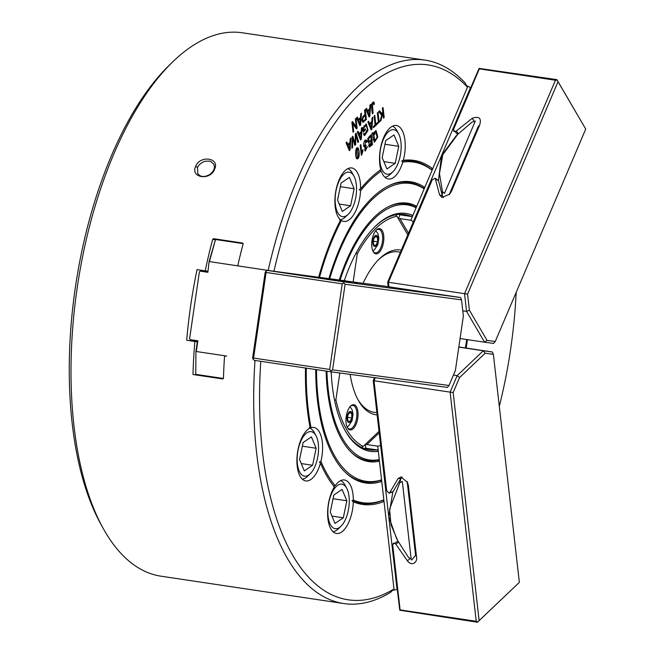 <?xml version="1.0" encoding="UTF-8"?>
<svg xmlns="http://www.w3.org/2000/svg" width="655" height="655" viewBox="0 0 655 655"><rect width="100%" height="100%" fill="white"/><g stroke="black" fill="none" stroke-linecap="round" stroke-linejoin="round"><path stroke-width="0.98" d="M360.185 122.166L360.422 118.686L358.653 120.373L360.119 124.344A14.377 6.575 -81.5 0 1 360.185 122.166M360.422 118.686L359.472 118.547L357.695 120.233L359.169 124.204L360.119 124.344M356.705 117.679L357.36 119.357L358.31 119.505L360.504 117.417L360.733 113.839L361.47 113.143L360.594 125.056L359.849 125.768L356.566 117.802L357.36 117.057L358.31 119.505M359.693 124.278L359.538 125.015M360.168 117.736L360.103 118.637M359.644 124.917L360.594 125.056M357.695 120.233L358.653 120.373M369.404 113.397L369.641 109.917L367.873 111.604L369.338 115.575A14.377 6.575 -81.5 0 1 369.404 113.397M369.641 109.917L368.691 109.778L366.915 111.465L368.388 115.436L369.338 115.575M365.924 108.91L366.579 110.589L367.529 110.736L369.723 108.648L369.952 105.07L370.689 104.374L369.813 116.287L369.068 116.999L365.785 109.033L366.579 108.288L367.529 110.736M368.912 115.509L368.757 116.246M369.387 108.967L369.322 109.868M368.863 116.148L369.813 116.287M366.915 111.465L367.873 111.604M352.169 137.026L352.439 137.91M354.723 143.764L354.568 144.632M355.378 133.849L355.665 134.84M355.116 143.822L355.378 133.833L356.083 133.153L358.613 141.832L357.9 142.512L355.902 134.881L355.649 144.649L354.813 145.451L352.677 137.951L352.578 147.58L351.874 148.243L352.177 136.87L352.84 136.24L355.116 143.822L354.281 143.699M351.899 147.473L352.578 147.58M352.153 137.869L352.677 137.951M354.699 144.509L355.649 144.649M355.346 134.791L355.902 134.881M357.687 141.693L358.613 141.832M371.475 126.325L371.712 122.837L369.936 124.532L371.41 128.503A14.377 6.575 -81.5 0 1 371.475 126.325M371.712 122.837L370.763 122.698L368.986 124.384L370.46 128.355L371.41 128.503M367.995 121.83L368.65 123.517L369.6 123.656L371.794 121.576L372.024 117.998L372.76 117.294L371.884 129.207L371.139 129.919L367.856 121.961L368.642 121.208L369.6 123.656M370.984 128.437L370.828 129.166M371.459 121.887L371.393 122.796M370.935 129.068L371.884 129.207M368.986 124.384L369.936 124.532M360.897 136.379L361.142 132.899L359.366 134.586L360.831 138.557A14.377 6.575 -81.5 0 1 360.897 136.379M361.142 132.899L360.185 132.752L358.416 134.447L359.882 138.418L360.831 138.557M357.417 131.884L358.072 133.571L359.03 133.718L361.216 131.63L361.445 128.053L362.182 127.357L361.314 139.269L360.561 139.982L357.278 132.015L358.072 131.27L359.03 133.718M360.406 138.492L360.25 139.228M360.889 131.95L360.823 132.85M360.356 139.122L361.314 139.269M358.416 134.447L359.366 134.586M379.147 111.227L381.128 113.896L382.078 114.035L382.757 111.628L382.364 108.165L383.052 107.502L384.19 117.507L383.502 118.162L382.938 113.2L380.899 120.635L379.957 121.535L381.693 115.386L378.721 111.62L379.638 110.752L382.078 114.035M381.734 113.986L381.439 115.059M382.635 112.054L382.766 113.176M380.236 120.536L380.899 120.635M382.34 113.11L382.938 113.2M383.412 117.384L384.19 117.507M376.666 123.353L373.383 126.734M375.094 124.859L374.087 116.033L374.775 115.378L375.782 124.196L377.509 122.55L377.64 123.738L373.489 127.684L373.358 126.505L375.094 124.859M376.69 123.59L377.64 123.738M375.004 124.082L375.782 124.196M363.607 133.931L364.933 134.283L367.406 129.166L366.079 125.367L363.541 128.339L363.754 130.206L365.293 128.74L365.433 129.911L363.214 132.032L362.788 128.323L366.333 124L368.036 130.288L364.639 135.618L363.533 134.062L364.123 133.137L364.933 134.283M366.079 125.359L363.91 125.801M365.858 124.032L366.964 126.309M365.85 133.882L364.205 135.413M364.45 129.543L363.107 131.082M362.821 128.233L363.541 128.339M362.993 130.091L363.754 130.206M364.475 129.772L365.433 129.911M349.655 147.072L349.893 143.592L348.116 145.279L349.59 149.25A14.377 6.575 -81.5 0 1 349.655 147.072M349.893 143.592L348.943 143.453L347.166 145.14L348.64 149.111L349.59 149.25M346.176 142.585L346.831 144.264L347.78 144.411L349.975 142.323L350.204 138.754L350.941 138.049L350.065 149.962L349.32 150.675L346.036 142.716L346.822 141.963L347.78 144.411M349.164 149.193L349.009 149.921M349.639 142.643L349.573 143.543M349.115 149.823L350.065 149.962M347.166 145.14L348.116 145.279M378.475 122.944L377.329 112.947L378.025 112.283L379.163 122.289L378.475 122.944M378.385 122.166L379.163 122.289M361.363 152.361L361.101 153.221M361.748 154.85L361.331 155.251L360.185 145.205L360.831 144.591L361.724 152.418L362.837 149.717L362.976 150.904L361.748 154.85L361.282 154.785M362.321 150.806L362.976 150.904M360.995 152.312L361.724 152.418M368.634 138.844L368.978 141.619L371.164 139.883L370.771 136.445L369.002 138.189A2.383 1.089 98.5 0 0 368.634 138.835L367.684 138.696M371.647 144.092L371.303 141.062L369.625 145.721L371.647 144.092M367.701 141.226L368.978 141.619M370.771 136.445L369.821 136.305L368.053 138.041L369.002 138.189M371.303 141.062L370.345 140.923L368.593 142.7M368.462 145.451L369.625 145.721M371.491 144.231L368.921 146.818M370.484 135.413L370.599 136.42M371.017 140.031L371.131 141.038M368.97 142.757C367.136 141.529 367.258 139.441 369.33 136.51L371.328 134.611L372.474 144.608L369.346 147.088L368.97 142.757M371.516 144.468L372.474 144.608M365.433 140.121L366.022 141.537L366.98 141.676L366.358 142.446L365.629 141.234L364.933 145.795L365.948 144.976L365.564 149.864L367.463 146.548L365.261 151.027L364.843 146.785L364.409 146.859M365.744 149.839L364.827 150.789M365.04 145.803L364.458 146.728M363.599 145.377L364.049 145.656M364.065 146.663L364.843 146.785C362.403 147.997 363.877 138.647 366.227 140.137L366.98 141.676M365.048 145.975L365.998 146.122M374.177 133.268A4.904 2.243 98.5 0 0 374.275 133.284A4.904 2.243 98.5 0 0 374.922 133.186L374.865 134.308L373.768 134.3L374.832 140.809L377.133 137.108L375.798 131.917L374.177 133.268L373.219 133.121A4.904 2.243 98.5 0 0 373.325 133.145A4.904 2.243 98.5 0 0 373.432 133.153M373.964 133.243L373.915 134.169L374.865 134.308L373.113 134.201M372.941 139.638L374.832 140.809M375.798 131.917L374.005 132.089M373.915 134.169L372.818 134.152M375.593 130.648L376.715 132.883M375.683 140.489L374.07 141.955M372.449 132.834L373.514 133.03L376.076 130.607L377.812 136.944L374.529 142.135L372.752 136.346A5.215 2.383 -81.5 0 1 373.145 134.07L372.155 133.988L372.253 132.875L373.514 133.03L372.253 132.875M373.145 134.07L372.155 133.988M358.498 156.029L357.393 149.062L356.279 150.765L357.393 157.601L358.498 156.029M357.393 149.053L356.279 148.914M356.058 157.159L357.393 157.601M357.147 147.964L357.769 149.348M357.565 157.601L356.697 158.551M357.098 158.805L357.204 158.821C354.936 159.247 355.067 145.042 358.121 148.136C359.832 150.806 359.546 159.476 357.204 158.821L357.147 158.813M357.655 147.85L357.171 147.989M373.014 102.016L373.44 103.351M373.669 103.826L374.455 103.94L373.841 104.702L373.276 103.253L372.032 103.187M372.294 113.069L373.08 113.184L372.384 113.847C370.984 106.282 371.467 102.336 373.841 102.024L374.455 103.94M371.721 103.998L372.417 104.104L373.08 113.184M373.276 103.253L372.417 104.104M352.087 122.059L355.297 126.677L356.246 126.816L355.354 118.956L356.017 118.326L357.155 128.323L356.451 129.002L352.799 123.77L353.692 131.622L353.029 132.253L351.891 122.256L352.603 121.576L356.246 126.816M356.05 126.783L356.009 128.372M352.947 131.508L353.692 131.622M352.054 123.656L352.799 123.77M356.205 128.184L357.155 128.323M365.547 119.046L365.138 115.468C362.608 117.875 362.076 119.668 363.55 120.847L365.547 119.046M362.043 120.454L363.55 120.847M365.138 115.468L364.188 115.329L362.714 116.729M365.392 119.185L362.559 122.01M364.851 114.428L364.966 115.444M362.633 121.969L363.59 122.108C361.028 121.224 361.503 118.612 364.999 114.289L364.54 110.22L365.236 109.565L366.374 119.562L362.985 122.272M365.424 119.423L366.374 119.562M207.668 271.178L205.211 270.851A274.732 125.58 -81.5 0 1 212.662 239.435L213.653 238.707L242.579 243.038L243.111 243.996A274.732 125.58 98.5 0 0 237.921 265.013L238.494 265.979L268.173 270.417A274.732 125.58 -81.5 0 1 425.021 60.121A274.732 125.58 -81.5 0 1 465.197 83.021A27149.963 20996.238 149.7 0 1 467.457 87.221A270.409 123.599 98.5 0 0 273.97 271.252A27149.963 168.581 -171.7 0 1 268.173 270.417M226.736 356.058L225.328 355.87L224.509 356.623A274.732 125.58 98.5 0 0 223.461 378.197L222.675 378.95L192.996 374.513A274.732 125.58 -81.5 0 1 194.871 341.484L186.691 340.256A274.732 125.58 -81.5 0 1 197.032 269.623L205.211 270.851M499.307 406.329A270.409 123.599 98.5 0 0 516.173 292.384M260.796 361.314A270.409 123.599 98.5 0 0 393.991 588.992A27149.963 20827.657 46.4 0 1 390.634 592.317A274.732 125.58 -81.5 0 1 343.695 603.533A274.732 125.58 -81.5 0 1 255 360.447M102.974 528.012L100.723 523.926A270.409 123.599 -81.5 0 1 72.189 423.466A270.409 123.599 -81.5 0 1 169.391 65.107L172.74 61.857A274.732 125.58 98.5 0 0 73.982 425.947A274.732 125.58 98.5 0 0 102.974 528.012A274.732 125.58 98.5 0 0 161.015 576.195L343.695 603.533M425.021 60.121L242.35 32.783A274.732 125.58 98.5 0 0 172.74 61.857M412.83 215.487L416.097 207.807A128.929 58.934 -81.5 0 0 340.076 280.119L344.284 280.684A120.274 54.979 -81.5 0 1 375.495 226.172A120.274 54.979 -81.5 0 1 412.83 215.487A2095.681 1620.683 -30.3 0 0 411.193 216.477A118.981 54.381 98.5 0 0 404.634 214.562A118.981 54.381 98.5 0 0 374.988 226.671A118.981 54.381 -81.5 0 1 395.653 214.815A1900.491 288.708 48.9 0 1 396.897 216.232A117.679 53.792 98.5 0 0 357.253 253.935A1900.491 1898.19 105.6 0 0 356.484 253.157M334.599 400.434A1900.491 1898.19 105.6 0 0 335.909 399.706A117.679 53.792 98.5 0 0 363.197 446.391A1900.491 306.409 147.7 0 1 361.609 447.39A118.981 54.381 -81.5 0 1 344.612 429.639A118.981 54.381 98.5 0 0 369.412 449.895A118.981 54.381 98.5 0 0 377.018 449.879A2095.681 1607.665 -133.6 0 0 378.303 451.295A120.274 54.979 -81.5 0 1 344.948 430.253A120.274 54.979 -81.5 0 1 331.176 371.835M195.649 166.37C200.037 154.94 220.039 157.806 214.619 169.121C210.452 180.936 190.22 178.004 195.649 166.37L197.54 167.451L197.728 173.362C200.217 177.128 204.262 177.505 209.837 174.476C214.185 170.889 215.446 167.426 213.604 164.086C211.246 161.695 209.69 160.729 208.937 161.179L205.916 161.212C204.63 160.893 198.899 163.775 197.54 167.451M333.46 486.116L335.188 485.715A27.043 12.363 -81.5 0 1 344.473 479.976A27.043 12.363 -81.5 0 1 353.332 499.986L352.005 500.707L353.307 501.812A27.043 12.363 -81.5 0 1 336.465 533.457A27.043 12.363 -81.5 0 1 331.815 491.913A27.043 12.363 -81.5 0 1 334.386 486.927A173.927 79.501 -81.5 0 1 320.459 463.101A27.043 12.363 -81.5 0 1 305.754 480.917A27.043 12.363 -81.5 0 1 301.103 439.374A27.043 12.363 -81.5 0 1 310.159 428.002A173.927 79.501 -81.5 0 1 305.5 368.004M309.283 427.617L311.051 427.658A27.043 12.363 -81.5 0 1 313.761 427.428A27.043 12.363 -81.5 0 1 320.934 461.325L319.378 462.029L320.459 463.101M273.97 271.252L318.674 277.253A173.927 79.501 -81.5 0 1 340.616 219.965A27.043 12.363 -81.5 0 1 336.179 189.262A27.043 12.363 -81.5 0 1 351.751 167.942A27.043 12.363 -81.5 0 1 360.315 182.729A27.043 12.363 -81.5 0 1 360.602 188.918L359.259 189.631L360.545 190.752A27.043 12.363 -81.5 0 1 343.744 221.431A27.043 12.363 -81.5 0 1 341.378 220.522L339.667 220.055M360.602 188.918A173.927 79.501 -81.5 0 1 380.833 169.67A27.043 12.363 -81.5 0 1 382.643 140.211A27.043 12.363 -81.5 0 1 396.365 125.506A27.043 12.363 -81.5 0 1 404.937 140.293A27.043 12.363 -81.5 0 1 403.3 160.344L401.736 161.024L402.8 162.104A27.043 12.363 -81.5 0 1 388.366 178.995A27.043 12.363 -81.5 0 1 381.259 171.053L379.72 170.169M223.355 378.582L192.996 374.513M197.327 341.812L194.871 341.484M197.343 341.689L186.691 340.256M416.097 207.807A4186.858 3237.878 -30.3 0 0 415.106 206.849A4280.106 3309.993 149.7 0 1 416.752 206.284A130.664 59.728 -81.5 0 0 389.103 206.374A130.664 59.728 -81.5 0 0 339.241 280.004L329.702 278.727A150.56 68.824 -81.5 0 1 424.153 188.894A6931.235 5360.217 -30.3 0 0 423.155 187.944A7059.852 5459.687 149.7 0 1 424.792 187.395L432.095 170.259A10624.968 8216.746 -30.3 0 0 431.088 169.317A10794.384 8347.762 149.7 0 1 432.726 168.777L467.457 87.221M424.792 187.395A152.296 69.61 -81.5 0 0 389.267 185.504A152.296 69.61 -81.5 0 0 328.884 278.621L319.493 277.36A172.191 78.706 -81.5 0 1 341.378 220.522M207.529 272.144L200.274 271.17L199.382 271.915L189.606 338.692L190.245 339.667L197.851 340.805L196.287 351.506L225.328 355.87M416.752 206.284L424.153 188.894M398.322 218.664L399.968 214.799L411.193 216.477M377.018 449.879L365.793 448.2L365.359 444.344M378.303 451.295L379.245 459.54A128.929 58.934 -81.5 0 1 326.943 371.213M393.991 588.992L384.018 501.443A10794.384 8280.739 46.4 0 1 382.61 500.445A10624.968 8150.771 -133.6 0 0 383.838 499.847L381.742 481.45A7059.852 5415.851 46.4 0 1 380.334 480.451A6931.235 5317.184 -133.6 0 0 381.562 479.845L379.433 461.177A4280.114 3283.425 46.4 0 1 378.017 460.162A4186.866 3211.891 -133.6 0 0 379.245 459.54M466.655 339.519A172.191 78.706 -81.5 0 1 465.402 347.952M467.441 339.634A173.927 79.501 -81.5 0 1 466.18 348.067M388.44 206.702A129.796 59.327 -81.5 0 1 415.106 206.849M388.595 185.832A151.428 69.217 -81.5 0 1 423.155 187.944M401.736 161.024A173.059 79.108 -81.5 0 1 431.088 169.317M402.8 162.104A172.191 78.706 -81.5 0 1 432.095 170.259M360.545 190.752A172.191 78.706 -81.5 0 1 381.259 171.053M398.92 214.357A118.981 54.381 -81.5 0 1 399.968 214.799M379.433 461.177A130.664 59.728 -81.5 0 1 352.169 453.178A130.664 59.728 -81.5 0 1 326.108 371.09M378.017 460.162A129.796 59.327 -81.5 0 1 351.629 452.671M381.742 481.45A152.296 69.61 -81.5 0 1 346.208 473.172A152.296 69.61 -81.5 0 1 315.718 369.535M380.334 480.451A151.428 69.217 -81.5 0 1 345.668 472.664M381.562 479.845A150.56 68.824 -81.5 0 1 316.545 369.657M335.188 485.715A172.191 78.706 -81.5 0 1 320.934 461.325M384.018 501.443A173.927 79.501 -81.5 0 1 353.307 501.812M382.61 500.445A173.059 79.108 -81.5 0 1 352.005 500.707M383.838 499.847A172.191 78.706 -81.5 0 1 353.332 499.986M311.051 427.658A172.191 78.706 -81.5 0 1 306.311 368.126M365.793 448.2A118.981 54.381 -81.5 0 1 363.893 448.413M403.3 160.344A173.927 79.501 -81.5 0 1 432.726 168.777M377.149 414.91A83.283 38.072 -81.5 0 1 358.236 400.156A83.283 38.072 -81.5 0 1 350.147 374.373M363.091 283.263A83.283 38.072 -81.5 0 1 379.392 258.848A83.283 38.072 -81.5 0 1 401.278 250.169M400.361 252.331A81.122 37.081 98.5 0 0 398.265 251.888A81.122 37.081 98.5 0 0 378.549 259.683M357.679 399.116A81.122 37.081 98.5 0 0 374.251 412.339A81.122 37.081 98.5 0 0 376.871 412.527M357.925 411.684A12.764 5.838 -81.5 0 1 354.715 426.896A12.764 5.838 -81.5 0 1 347.412 427.707A12.764 5.838 -81.5 0 1 350.646 406.051A12.764 5.838 -81.5 0 1 357.925 411.684M347.183 427.273A11.896 5.436 98.5 0 0 349.475 428.976A11.896 5.436 98.5 0 0 355.026 423.76A11.896 5.436 98.5 0 0 356.762 411.946A11.896 5.436 98.5 0 0 352.996 405.445A11.896 5.436 98.5 0 0 350.31 406.403M383.707 235.587A12.764 5.838 -81.5 0 1 380.498 250.799A12.764 5.838 -81.5 0 1 373.186 251.61A12.764 5.838 -81.5 0 1 376.428 229.954A12.764 5.838 -81.5 0 1 383.707 235.587M372.965 251.176A11.896 5.436 98.5 0 0 375.25 252.879A11.896 5.436 98.5 0 0 380.809 247.664A11.896 5.436 98.5 0 0 382.545 235.857A11.896 5.436 98.5 0 0 378.778 229.348A11.896 5.436 98.5 0 0 376.093 230.306M357.253 253.935L353.151 281.928M339.822 372.99L335.909 399.706M407.795 234.867L396.897 216.232M363.197 446.391L379.016 431.35M349.385 177.39L341.099 183.032L337.554 200.045L342.303 211.418L350.589 205.768L354.134 188.755L349.385 177.39M340.338 186.691L354.134 188.755M339.233 204.073L350.589 205.768M348.214 214.275A22.499 10.284 98.5 0 0 354.633 177.57A22.499 10.284 98.5 0 0 353.929 176.097A22.499 10.284 98.5 0 0 340.24 178.848A22.499 10.284 98.5 0 0 335.933 207.635A22.499 10.284 98.5 0 0 348.214 214.275L345.537 216.87A25.963 11.864 -81.5 0 1 340.273 219.654M347.903 168.622A25.963 11.864 -81.5 0 1 352.128 172.83L353.929 176.097M394.007 134.946L385.713 140.596L382.176 157.609L386.917 168.982L395.211 163.332L398.748 146.319L394.007 134.946M384.952 144.256L398.748 146.319M383.855 161.638L395.211 163.332M392.828 171.831A22.499 10.284 98.5 0 0 399.247 135.126A22.499 10.284 98.5 0 0 398.543 133.661A22.499 10.284 98.5 0 0 384.862 136.412A22.499 10.284 98.5 0 0 380.555 165.199A22.499 10.284 98.5 0 0 392.828 171.831L390.151 174.435A25.963 11.864 -81.5 0 1 384.886 177.218M392.525 126.186A25.963 11.864 -81.5 0 1 396.742 130.386L398.543 133.661M330.276 512.079L335.024 523.443L343.31 517.802L346.855 500.78L342.106 489.416L333.821 495.057L330.276 512.079M333.059 498.717L346.855 500.78M331.954 516.099L343.31 517.802M340.633 480.647A25.963 11.864 -81.5 0 1 344.849 484.856L346.651 488.122A22.499 10.284 98.5 0 0 328.884 502.18A22.499 10.284 98.5 0 0 330.226 524.246A22.499 10.284 98.5 0 0 340.936 526.301A22.499 10.284 98.5 0 0 346.651 488.122M340.936 526.301L338.258 528.896A25.963 11.864 -81.5 0 1 332.994 531.688M299.564 459.532L304.313 470.904L312.599 465.263L316.144 448.241L311.395 436.877L303.109 442.518L299.564 459.532M302.348 446.178L316.144 448.241M301.243 463.56L312.599 465.263M309.913 428.108A25.963 11.864 -81.5 0 1 314.138 432.316L315.939 435.583A22.499 10.284 98.5 0 0 298.172 449.641A22.499 10.284 98.5 0 0 299.507 471.706A22.499 10.284 98.5 0 0 310.224 473.761A22.499 10.284 98.5 0 0 315.939 435.583M310.224 473.761L307.539 476.357A25.963 11.864 -81.5 0 1 302.274 479.149M392.853 491.921L388.726 516.525L397.036 589.459L394.122 590.13L377.722 446.178L380.629 445.506L388.726 516.525L396.57 538.557M402.317 481.466L399.812 482.702L389.561 509.107L391.019 524.86L397.716 540.645L408.294 557.151L411.176 559.19L402.317 481.466M377.722 446.178L366.874 444.557A1.728 1.326 46.4 0 1 365.76 443.959M393.008 589.967L394.122 590.13M455.905 136.134L441.568 155.562L413.395 221.718L410.8 220.252L467.907 86.157L470.503 87.623L441.568 155.562L438.441 180.51M442.444 191.506L444.491 193.43L475.325 121.028L471.985 122.149L457.755 134.332L442.78 154.67L439.48 173.657L442.444 191.506A61.84 28.263 -81.5 0 0 442.338 195.927L439.57 194.895L435.182 178.242L432.243 179.765L388.423 282.289L388.939 286.8M398.518 218.999A1.728 1.335 149.7 0 1 399.951 218.623L410.8 220.252M467.907 86.157L466.794 85.985M351.407 281.961L309.864 276.353L351.407 281.961M308.587 276.214L309.864 276.353A61.84 28.263 -81.5 0 0 309.831 276.394M273.43 271.244L346.937 281.101M195.935 351.334L195.755 374.349L195.935 351.334L197.482 340.747M242.874 243.177L215.495 239.501L209.068 261.656L207.881 272.308L209.068 261.656M243.128 243.635L215.495 239.501L209.453 261.607L238.477 265.955M223.404 378.484L195.755 374.349M346.896 281.036L344.301 280.643M272.267 271.006L273.389 271.178M200.274 271.17L207.881 272.308M373.342 240A7.492 6.141 -124.3 0 0 373.686 241.236A7.492 5.314 -22.7 0 0 373.407 241.523M373.686 241.236L377.64 241.834L375.692 245.568L373.538 244.626L373.342 239.943L375.29 236.201L377.444 237.151L377.64 241.834M374.996 236.782L377.444 237.151M347.559 416.089A7.492 6.141 -124.3 0 0 347.903 417.333A7.492 5.314 -22.7 0 0 347.625 417.62M347.903 417.333L351.858 417.923L349.909 421.664L347.756 420.723L347.559 416.04L349.508 412.298L351.661 413.248L351.858 417.923M349.213 412.879L351.661 413.248M409.907 558.764L407.385 560.803L395.816 544.133C393.688 542.397 392.697 543.02 392.836 546.008L400.115 609.895L476.234 621.284L450.124 392.157L457.157 375.634L459.548 377.583L453.162 392.591L373.235 380.629L374.513 377.64M375.29 377.747L374.013 380.76L386.687 490.832L389.095 493.166L389.921 492.372L398.027 478.649L400.966 476.93L407.557 482.432L408.433 485.879L416.474 556.488C418.021 561.974 411.913 567.017 407.385 560.803M416.474 556.488L415.581 555.243L407.189 481.63M411.733 560.082L415.581 555.243M408.433 485.879L407.533 484.643M398.551 542.143L395.816 544.133M398.027 478.649L400.975 478.42L392.951 491.815L389.095 493.166M402.26 477.077L400.975 478.42A61.84 28.263 -81.5 0 0 399.812 482.702M453.162 392.591L479.141 620.612L477.454 622.25L399.779 610.231L391.944 544.764L392.836 546.008M391.944 544.764L398.011 541.186M389.921 492.372L392.943 491.815M386.401 489.531L385.508 488.286L373.235 380.629M386.696 490.832L385.508 488.286M477.79 621.914L476.234 621.284M477.454 622.25L519.358 582.361L493.379 354.33L485.15 353.233L483.3 350.769L492.355 351.989L493.379 354.33M453.432 375.078L457.157 375.634L483.3 350.769L458.811 347.109M458.836 346.97L492.355 351.989M479.141 620.612L519.358 582.361M485.15 353.233L459.548 377.583M495.262 341.476L493.608 343.408L484.553 342.197L487.033 340.379L495.262 341.476L585.726 129.068L556.897 79.632L558.035 81.703L467.572 294.12L469.414 310.224L466.565 311.412L464.542 293.686L555.448 80.237L479.329 68.849L453.981 128.364L452.769 129.264L479.108 68.398L556.897 79.632M449.15 194.756L478.412 126.096L479.624 125.195L451.606 190.965L449.707 194.126L441.978 197.442L439.57 194.895M453.981 128.364C452.99 131.221 453.759 132.114 456.298 131.041L472.165 118.358C479.231 115.886 481.712 118.17 479.624 125.195M472.165 118.358L474.007 121.044M456.298 131.041L458.369 133.743M450.403 191.866L451.606 190.965M457.706 134.39L452.769 129.264M435.182 178.242L438.506 180.633L442.338 195.927L443.263 197.687M479.329 68.849L479.108 68.398M438.506 180.633L435.763 179.265M555.448 80.237L557.118 80.082M388.169 286.685L387.654 282.158L430.368 181.869L431.579 180.968M430.368 181.869L432.259 179.773M387.654 282.158L467.572 294.12M460.072 338.529L484.553 342.197L466.565 311.412L462.79 310.847M585.726 129.068L558.035 81.703M469.414 310.224L487.033 340.379M328.859 278.67L267.387 270.433L343.507 281.822L460.514 297.517L384.403 286.12L328.171 278.645M356.672 282.739L355.297 282.575M449.002 385.476L447.349 387.408L330.341 371.721L332.56 369.862L449.002 385.476L455.389 370.476L463.372 315.972L461.538 299.859L345.095 284.245L343.81 282.968L342.213 283.836L266.094 272.439L265.791 271.293L267.387 270.433M265.791 271.293L265.177 272.284L252.642 357.9L252.945 359.046L253.559 358.056L329.678 369.445L330.955 370.73M343.81 282.968L343.507 281.822M461.538 299.859L460.514 297.517M330.341 371.721L254.23 360.332L252.945 359.046M345.095 284.245L332.56 369.862M329.678 369.445L342.213 283.836M266.094 272.439L253.559 358.056M355.69 150.675L356.279 150.765M215.282 239.787L212.662 239.435M379.188 432.849L366.874 444.557M399.951 218.623L408.491 233.229M373.293 245.093A5.625 2.571 -81.5 0 1 375.266 235.612A5.625 2.571 -81.5 0 1 377.91 241.949A5.625 2.571 -81.5 0 1 373.293 245.093M347.51 421.19A5.625 2.571 -81.5 0 1 349.483 411.708A5.625 2.571 -81.5 0 1 352.128 418.046A5.625 2.571 -81.5 0 1 347.51 421.19M365.564 149.864L364.606 149.717M365.629 141.226L364.679 141.087M364.933 145.795L363.983 145.647M373.325 133.145L374.275 133.284M372.752 133.972L371.803 133.833M396.553 538.533L397.454 540.17M455.847 136.191L457.313 134.766M375.806 230.634L378.009 233.868L378.852 238.101L377.845 244.651L374.414 249.776L372.793 250.783M350.032 406.722L352.226 409.956L353.07 414.197L352.062 420.747L348.632 425.873L347.011 426.88"/></g></svg>
